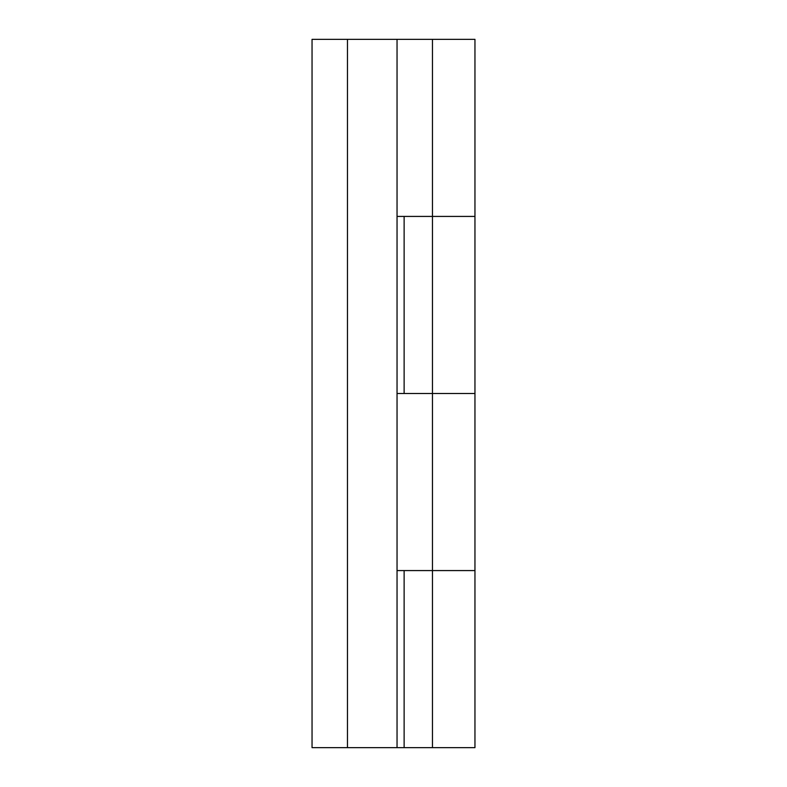 <?xml version="1.0" encoding="UTF-8"?>
<svg xmlns="http://www.w3.org/2000/svg" width="787" height="787" viewBox="0 0 787 787"><rect width="100%" height="100%" fill="white"/><g stroke="black" fill="none" stroke-linecap="round" stroke-linejoin="round"><path stroke-width="1.18" d="M397.042 747.65L397.042 39.35L312.046 39.35L312.046 747.65L474.954 747.65L474.954 570.575L397.042 570.575M397.042 393.5L432.457 393.5L404.125 393.5L404.125 216.425L474.954 216.425L432.457 216.425L432.457 39.35L397.042 39.35M404.125 747.65L404.125 570.575L432.457 570.575L432.457 216.425L397.042 216.425M432.457 747.65L432.457 570.575L474.954 570.575L474.954 393.5L432.457 393.5L474.954 393.5L474.954 39.35L432.457 39.35M347.46 747.65L347.46 39.35"/></g></svg>
